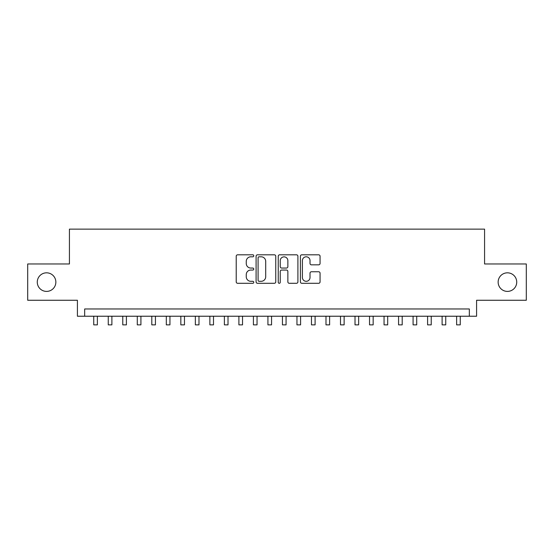 <?xml version="1.0" encoding="UTF-8"?>
<svg xmlns="http://www.w3.org/2000/svg" width="554" height="554" viewBox="0 0 554 554"><rect width="100%" height="100%" fill="white"/><g stroke="black" fill="none" stroke-linecap="round" stroke-linejoin="round"><path stroke-width="0.83" d="M253.774 255.803A0.997 0.997 0 0 0 252.776 254.805L237.638 254.805A1.427 1.427 0 0 0 236.219 256.232L236.219 281.875A1.427 1.427 0 0 0 237.638 283.302L252.776 283.302A0.997 0.997 0 0 0 253.774 282.305A0.997 0.997 0 0 0 252.776 281.307L250.817 281.307A4.557 4.557 0 0 1 246.26 276.744L246.26 274.611A4.557 4.557 0 0 1 250.817 270.047L252.776 270.047A0.997 0.997 0 0 0 253.774 269.05A0.997 0.997 0 0 0 252.776 268.053L250.817 268.053A4.557 4.557 0 0 1 246.26 263.496L246.26 261.356A4.557 4.557 0 0 1 250.817 256.8L252.776 256.8A0.997 0.997 0 0 0 253.774 255.803M498.143 282.118A9.286 9.286 0 0 0 507.429 291.404A9.286 9.286 0 0 0 516.723 282.118A9.286 9.286 0 0 0 507.429 272.824A9.286 9.286 0 0 0 498.143 282.118M37.277 282.118A9.286 9.286 0 0 0 46.571 291.404A9.286 9.286 0 0 0 55.857 282.118A9.286 9.286 0 0 0 46.571 272.824A9.286 9.286 0 0 0 37.277 282.118M318.64 264.847A1.427 1.427 0 0 0 320.067 263.427L320.067 256.232A1.427 1.427 0 0 0 318.64 254.805L301.826 254.805A1.427 1.427 0 0 0 300.4 256.232L300.4 281.875A1.427 1.427 0 0 0 301.826 283.302L318.64 283.302A1.427 1.427 0 0 0 320.067 281.875L320.067 273.184A1.427 1.427 0 0 0 318.64 271.758L311.445 271.758A1.427 1.427 0 0 0 310.018 273.184L310.018 277.492A3.809 3.809 0 0 1 306.21 281.307A3.809 3.809 0 0 1 302.394 277.492L302.394 260.609A3.809 3.809 0 0 1 306.21 256.8A3.809 3.809 0 0 1 310.018 260.609L310.018 263.427A1.427 1.427 0 0 0 311.445 264.847L318.64 264.847M469.328 316.23L476.585 316.23L476.585 300.261L526.3 300.261L526.3 263.974L484.57 263.974L484.57 229.134L69.43 229.134L69.43 263.974L27.7 263.974L27.7 300.261L77.415 300.261L77.415 316.23L469.328 316.23L469.328 308.973L84.672 308.973L84.672 316.23M275.753 256.232A1.427 1.427 0 0 0 274.327 254.805L257.513 254.805A1.427 1.427 0 0 0 256.093 256.232L256.093 281.875A1.427 1.427 0 0 0 257.513 283.302L274.327 283.302A1.427 1.427 0 0 0 275.753 281.875L275.753 256.232M279.673 254.805L296.487 254.805A1.427 1.427 0 0 1 297.907 256.232L297.907 281.875A1.427 1.427 0 0 1 296.487 283.302L289.292 283.302A1.427 1.427 0 0 1 287.865 281.875L287.865 271.474A1.427 1.427 0 0 0 286.439 270.047L281.667 270.047A1.427 1.427 0 0 0 280.241 271.474L280.241 282.305A0.997 0.997 0 0 1 279.244 283.302A0.997 0.997 0 0 1 278.247 282.305L278.247 256.232A1.427 1.427 0 0 1 279.673 254.805M259.085 256.8A0.997 0.997 0 0 0 258.088 257.797L258.088 280.31A0.997 0.997 0 0 0 259.085 281.307L261.149 281.307A4.557 4.557 0 0 0 265.705 276.744L265.705 261.356A4.557 4.557 0 0 0 261.149 256.8L259.085 256.8M287.865 260.685A3.809 3.809 0 0 0 284.05 256.869A3.809 3.809 0 0 0 280.241 260.685L280.241 266.633A1.427 1.427 0 0 0 281.667 268.053L286.439 268.053A1.427 1.427 0 0 0 287.865 266.633L287.865 260.685M93.744 316.23L93.744 324.866L97.372 324.866L97.372 316.23M108.259 316.23L108.259 324.866L111.887 324.866L111.887 316.23M122.773 316.23L122.773 324.866L126.402 324.866L126.402 316.23M137.288 316.23L137.288 324.866L140.917 324.866L140.917 316.23M151.803 316.23L151.803 324.866L155.432 324.866L155.432 316.23M166.318 316.23L166.318 324.866L169.946 324.866L169.946 316.23M180.839 316.23L180.839 324.866L184.468 324.866L184.468 316.23M195.354 316.23L195.354 324.866L198.983 324.866L198.983 316.23M209.869 316.23L209.869 324.866L213.498 324.866L213.498 316.23M224.384 316.23L224.384 324.866L228.013 324.866L228.013 316.23M238.899 316.23L238.899 324.866L242.527 324.866L242.527 316.23M253.413 316.23L253.413 324.866L257.042 324.866L257.042 316.23M267.928 316.23L267.928 324.866L271.557 324.866L271.557 316.23M282.443 316.23L282.443 324.866L286.072 324.866L286.072 316.23M296.958 316.23L296.958 324.866L300.587 324.866L300.587 316.23M311.473 316.23L311.473 324.866L315.101 324.866L315.101 316.23M325.987 316.23L325.987 324.866L329.616 324.866L329.616 316.23M340.502 316.23L340.502 324.866L344.131 324.866L344.131 316.23M355.017 316.23L355.017 324.866L358.646 324.866L358.646 316.23M369.532 316.23L369.532 324.866L373.161 324.866L373.161 316.23M384.054 316.23L384.054 324.866L387.682 324.866L387.682 316.23M398.568 316.23L398.568 324.866L402.197 324.866L402.197 316.23M413.083 316.23L413.083 324.866L416.712 324.866L416.712 316.23M427.598 316.23L427.598 324.866L431.227 324.866L431.227 316.23M442.113 316.23L442.113 324.866L445.741 324.866L445.741 316.23M456.628 316.23L456.628 324.866L460.256 324.866L460.256 316.23"/></g></svg>
